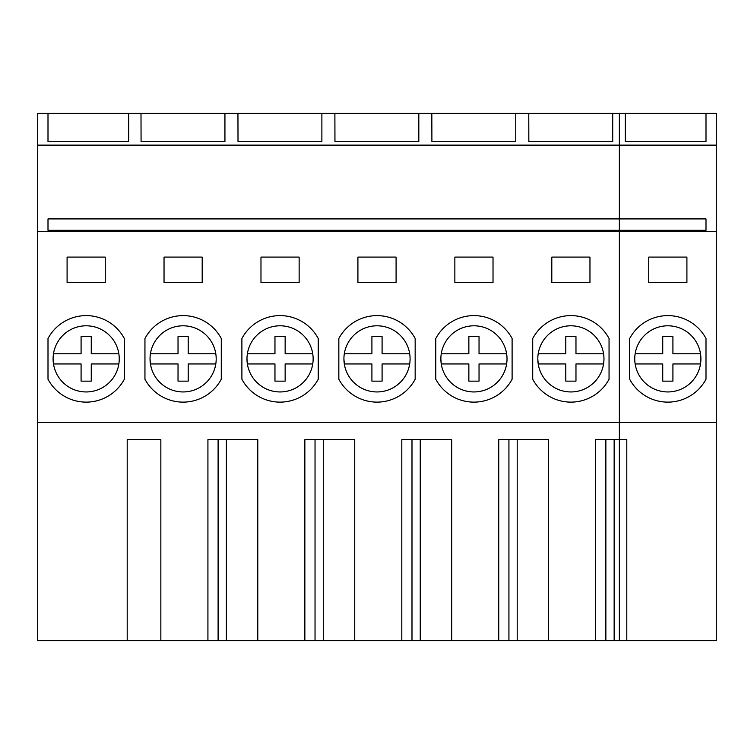 <?xml version="1.0" encoding="UTF-8"?>
<svg xmlns="http://www.w3.org/2000/svg" width="754" height="754" viewBox="0 0 754 754"><rect width="100%" height="100%" fill="white"/><g stroke="black" fill="none" stroke-linecap="round" stroke-linejoin="round"><path stroke-width="1.13" d="M619.354 640.664L595.698 640.664L595.698 439.657L619.354 439.657L619.354 640.664L716.3 640.664L716.3 145.136L37.7 145.136L37.7 113.336L48.002 113.336L48.002 141.62L48.002 113.336L128.68 113.336L128.68 141.62L48.002 141.62M716.3 145.136L716.3 113.336L128.68 113.336M612.71 113.336L612.71 141.62L528.846 141.62L528.771 113.336M515.764 113.336L515.764 141.62L431.901 141.62L431.825 113.336M418.819 113.336L418.819 141.62L334.955 141.62L334.889 113.336M321.883 113.336L321.883 141.62L238.019 141.62L237.944 113.336M224.937 113.336L224.937 141.62L141.073 141.62L140.998 113.336M595.698 439.657L595.698 640.664L37.7 640.664L37.7 145.136M716.3 231.648L619.354 231.648L619.354 218.924L48.002 218.924L48.002 230.309L705.998 230.309L705.998 218.924L619.354 218.924L619.354 113.336M411.986 640.664L411.986 439.657L411.986 640.664M401.807 439.657L401.807 640.664L401.807 439.657L451.684 439.657L420.251 439.657L420.251 640.664M508.931 640.664L508.931 439.657L508.931 640.664M498.752 439.657L498.752 640.664L498.752 439.657L548.62 439.657L517.197 439.657L517.197 640.664M605.867 640.664L605.867 439.657L605.867 640.664M218.104 640.664L218.104 439.657L218.104 640.664M207.925 439.657L207.925 640.664L207.925 439.657L257.793 439.657L226.37 439.657L226.37 640.664M315.04 640.664L315.04 439.657L315.04 640.664M304.861 439.657L304.861 640.664L304.861 439.657L354.738 439.657L323.315 439.657L323.315 640.664M127.2 640.664L127.2 439.657L160.847 439.657L127.2 439.657L127.2 640.664M160.847 640.664L160.847 439.657M257.793 640.664L257.793 439.657M354.738 640.664L354.738 439.657M451.684 640.664L451.684 439.657M548.62 640.664L548.62 439.657M716.3 422.485L619.354 422.485L619.354 231.648L37.7 231.648M626.8 640.664L626.8 439.657L619.354 439.657L619.354 422.485L37.7 422.485M396.086 257.095L357.914 257.095L357.914 282.543L396.086 282.543L396.086 257.095L357.914 257.095L357.914 282.543L396.086 282.543M379.46 402.052A43.251 43.251 -90 0 0 415.162 379.224L415.162 338.518A43.251 43.251 -90 0 0 379.46 315.681M493.022 257.095L454.86 257.095L454.86 282.543L493.022 282.543L493.022 257.095L454.86 257.095L454.86 282.543L493.022 282.543M476.405 402.052A43.251 43.251 -90 0 0 512.107 379.224L512.107 338.518A43.251 43.251 -90 0 0 476.405 315.681M202.195 257.095L164.033 257.095L164.033 282.543L202.195 282.543L202.195 257.095L164.033 257.095L164.033 282.543L202.195 282.543M185.578 315.681A43.251 43.251 -90 0 1 221.28 338.518L221.28 379.224A43.251 43.251 -90 0 1 185.578 402.052M299.14 257.095L260.978 257.095L260.978 282.543L299.14 282.543L299.14 257.095L260.978 257.095L260.978 282.543L299.14 282.543M282.514 315.681A43.251 43.251 -90 0 1 318.226 338.518L318.226 379.224A43.251 43.251 -90 0 1 282.514 402.052M589.967 257.095L551.805 257.095L551.805 282.543L589.967 282.543L589.967 257.095L551.805 257.095L551.805 282.543L589.967 282.543M573.342 402.052A43.251 43.251 -90 0 0 609.053 379.224L609.053 338.518A43.251 43.251 -90 0 0 573.342 315.681M88.633 315.681A43.251 43.251 -90 0 1 124.335 338.518L124.335 379.224A43.251 43.251 -90 0 1 88.633 402.052M105.258 257.095L67.087 257.095L67.087 282.543L105.258 282.543L105.258 257.095L67.087 257.095L67.087 282.543L105.258 282.543M48.002 379.224A43.251 43.251 -90 0 0 124.335 379.224L124.335 338.518A43.251 43.251 -90 0 0 48.002 338.518L48.002 379.224M86.173 325.794A33.082 33.082 -90 0 0 53.091 358.866A33.082 33.082 -90 0 0 86.173 391.948A33.082 33.082 -90 0 0 119.245 358.866A33.082 33.082 -90 0 0 86.173 325.794A33.082 33.082 -90 0 0 53.091 358.866L53.487 363.956A33.082 33.082 -90 0 0 86.154 391.948M53.1 359.281A33.082 33.082 -90 0 0 53.43 363.56M144.947 379.224L144.947 338.518A43.251 43.251 -90 0 1 221.28 338.518L221.28 379.224A43.251 43.251 -90 0 1 144.947 379.224M183.052 325.794L183.109 325.794A33.082 33.082 -90 0 0 150.037 358.866A33.082 33.082 -90 0 0 183.118 391.948A33.082 33.082 -90 0 0 216.191 358.866A33.082 33.082 -90 0 0 183.118 325.794A33.082 33.082 -90 0 0 150.037 358.866L150.432 363.956A33.082 33.082 -90 0 0 183.062 391.948M150.037 359.281A33.082 33.082 -90 0 0 150.366 363.56M241.893 379.224L241.893 338.518A43.251 43.251 -90 0 1 318.226 338.518L318.226 379.224A43.251 43.251 -90 0 1 241.893 379.224M280.12 325.794A33.082 33.082 -90 0 0 246.982 358.866A33.082 33.082 -90 0 0 280.054 391.948A33.082 33.082 -90 0 0 313.136 358.866A33.082 33.082 -90 0 0 280.054 325.794A33.082 33.082 -90 0 0 246.982 358.866L247.378 363.956A33.082 33.082 -90 0 0 279.97 391.948M246.982 359.281A33.082 33.082 -90 0 0 247.312 363.56M338.838 379.224L338.838 338.518A43.251 43.251 -90 0 1 415.162 338.518L415.162 379.224A43.251 43.251 -90 0 1 338.838 379.224M377.104 325.794A33.082 33.082 -90 0 0 343.918 358.866A33.082 33.082 -90 0 0 377 391.948A33.082 33.082 -90 0 0 410.082 358.866A33.082 33.082 -90 0 0 377 325.794A33.082 33.082 -90 0 0 343.918 358.866L344.314 363.956A33.082 33.082 -90 0 0 376.877 391.948M343.928 359.281A33.082 33.082 -90 0 0 344.258 363.56M435.774 379.224L435.774 338.518A43.251 43.251 -90 0 1 512.107 338.518L512.107 379.224A43.251 43.251 -90 0 1 435.774 379.224M474.077 325.794A33.082 33.082 -90 0 0 440.864 358.866A33.082 33.082 -90 0 0 473.946 391.948A33.082 33.082 -90 0 0 507.018 358.866A33.082 33.082 -90 0 0 473.946 325.794A33.082 33.082 -90 0 0 440.864 358.866L441.26 363.956A33.082 33.082 -90 0 0 473.785 391.948M440.864 359.281A33.082 33.082 -90 0 0 441.203 363.56M614.142 640.664L614.142 439.657M532.72 379.224L532.72 338.518A43.251 43.251 -90 0 1 609.053 338.518L609.053 379.224A43.251 43.251 -90 0 1 532.72 379.224M571.051 325.794A33.082 33.082 -90 0 0 537.809 358.866A33.082 33.082 -90 0 0 570.882 391.948A33.082 33.082 -90 0 0 603.963 358.866A33.082 33.082 -90 0 0 570.882 325.794A33.082 33.082 -90 0 0 537.809 358.866L538.205 363.956A33.082 33.082 -90 0 0 570.703 391.948M537.809 359.281A33.082 33.082 -90 0 0 538.139 363.56M625.32 113.336L625.32 141.62L625.32 113.336M705.998 141.62L705.998 113.336L705.998 141.62L625.32 141.62M648.742 257.095L648.742 282.543L686.913 282.543L686.913 257.095L648.742 257.095M705.998 338.518A43.251 43.251 0 0 0 629.665 338.518L629.665 379.224A43.251 43.251 0 0 0 705.998 379.224L705.998 338.518M634.755 358.866A33.082 33.082 0 0 0 667.827 391.948A33.082 33.082 0 0 0 700.909 358.866A33.082 33.082 0 0 0 667.827 325.794A33.082 33.082 0 0 0 634.755 358.866M91.262 336.604L81.083 336.604L81.083 353.786L81.083 336.604L91.262 336.604L91.262 353.786L118.859 353.786M81.083 363.956L81.083 381.138L81.083 363.956L53.487 363.956M91.262 381.138L81.083 381.138L91.262 381.138L91.262 363.956L118.859 363.956M81.083 353.786L53.487 353.786M188.208 336.604L178.029 336.604L178.029 353.786L178.029 336.604L188.208 336.604L188.208 353.786L215.795 353.786M178.029 363.956L178.029 381.138L178.029 363.956L150.432 363.956M188.208 381.138L178.029 381.138L188.208 381.138L188.208 363.956L215.795 363.956M178.029 353.786L150.432 353.786M285.144 336.604L274.965 336.604L274.965 353.786L274.965 336.604L285.144 336.604L285.144 353.786L312.74 353.786M274.965 353.786L247.378 353.786L274.965 353.786M274.965 363.956L274.965 381.138L274.965 363.956L247.378 363.956M285.144 381.138L274.965 381.138L285.144 381.138L285.144 363.956L312.74 363.956M382.089 336.604L371.911 336.604L371.911 353.786L371.911 336.604L382.089 336.604L382.089 353.786L409.686 353.786M371.911 353.786L344.314 353.786L371.911 353.786M371.911 363.956L371.911 381.138L371.911 363.956L344.314 363.956M382.089 381.138L371.911 381.138L382.089 381.138L382.089 363.956L409.686 363.956M479.035 336.604L468.856 336.604L468.856 353.786L468.856 336.604L479.035 336.604L479.035 353.786L506.622 353.786M468.856 353.786L441.26 353.786L468.856 353.786M468.856 363.956L468.856 381.138L468.856 363.956L441.26 363.956M479.035 381.138L468.856 381.138L479.035 381.138L479.035 363.956L506.622 363.956M575.971 336.604L565.792 336.604L565.792 353.786L565.792 336.604L575.971 336.604L575.971 353.786L603.568 353.786M565.792 353.786L538.205 353.786L565.792 353.786M565.792 363.956L565.792 381.138L565.792 363.956L538.205 363.956M575.971 381.138L565.792 381.138L575.971 381.138L575.971 363.956L603.568 363.956M667.884 391.948A33.082 33.082 -90 0 0 700.513 353.786A33.082 33.082 -90 0 0 667.78 325.794M700.513 363.956L672.917 363.956L672.917 381.138L662.738 381.138L662.738 363.956L662.738 381.138L672.917 381.138M700.513 353.786L672.917 353.786L672.917 336.604L662.738 336.604L662.738 353.786L635.141 353.786L662.738 353.786L662.738 336.604L672.917 336.604M635.141 363.956L662.738 363.956"/></g></svg>

